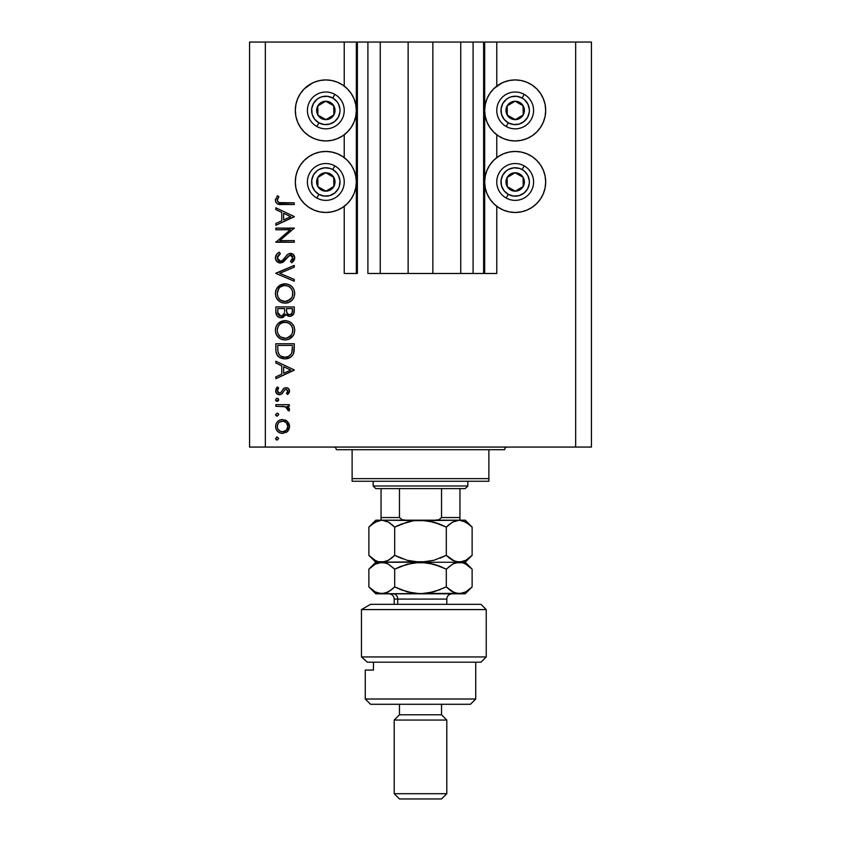<?xml version="1.0" encoding="UTF-8"?>
<svg xmlns="http://www.w3.org/2000/svg" width="841" height="841" viewBox="0 0 841 841"><rect width="100%" height="100%" fill="white"/><g stroke="black" fill="none" stroke-linecap="round" stroke-linejoin="round"><path stroke-width="1.26" d="M483.617 273.483L473.094 273.483L483.617 273.483L483.617 42.05L473.094 42.05L473.094 273.483L460.742 273.483L473.094 273.483L473.094 42.05L460.742 42.05L460.742 273.483L432.863 273.483L460.742 273.483L460.742 42.05L408.137 42.05L432.863 42.05L432.863 273.483L380.258 273.483L408.137 273.483L408.137 42.05L380.258 42.05L380.258 273.483L367.906 273.483L380.258 273.483L380.258 42.05L367.906 42.05L367.906 273.483L367.906 42.05L357.383 42.05L357.383 273.483L344.232 273.483L344.232 206.287L344.232 273.483L356.332 273.483L356.332 42.05L344.232 42.05L344.232 86.097L344.232 42.05L265.336 42.05L265.336 447.065L575.665 447.065L575.665 42.05L484.668 42.05L484.668 273.483L483.617 273.483L483.617 42.05L432.863 42.05L432.863 273.483L408.137 273.483L408.137 42.05L357.383 42.05L357.383 273.483L356.332 273.483L356.332 42.05L357.383 42.05L249.556 42.05L249.556 447.065L249.556 42.05L265.336 42.05L265.336 447.065L249.556 447.065L591.444 447.065L575.665 447.065L575.665 42.05L496.768 42.05L496.768 86.097L496.768 42.05L484.668 42.05L484.668 273.483L496.768 273.483L496.768 206.287L496.768 273.483L483.701 273.483M344.232 157.635L344.232 134.76L344.232 157.635M496.768 157.635L496.768 134.76L496.768 157.635M498.229 85.067L503.507 82.239L509.226 80.505L515.176 79.927A30.507 30.507 0 0 1 545.683 110.434A30.507 30.507 0 0 1 515.176 140.941A30.507 30.507 0 0 1 484.668 110.434A30.507 30.507 0 0 1 515.176 79.927L521.126 80.505L526.855 82.239L532.132 85.067L536.747 88.852L540.542 93.477L543.36 98.754L545.105 104.473L545.683 110.434L545.105 116.384L543.36 122.103L540.542 127.38L536.747 132.005L532.132 135.79L526.855 138.618L521.126 140.352L515.176 140.941L509.226 140.352L503.507 138.618L498.229 135.79L493.604 132.005L489.809 127.38L486.992 122.103L485.257 116.384L484.668 110.434L485.257 104.473L486.992 98.754L489.809 93.477L493.604 88.852L501.688 83.07M515.176 212.468A30.507 30.507 0 0 1 484.668 181.961A30.507 30.507 0 0 1 515.176 151.454L521.126 152.042L526.855 153.777L532.132 156.594L536.747 160.389L540.542 165.015L543.36 170.292L545.105 176.011L545.683 181.961L545.105 187.911L543.36 193.64L540.542 198.918L536.747 203.533L532.132 207.328L526.855 210.145L521.126 211.879L515.176 212.468L509.226 211.879L503.507 210.145L498.229 207.328L493.604 203.533L489.809 198.918L486.992 193.64L485.257 187.911L484.668 181.961L485.257 176.011L486.992 170.292L489.809 165.015L493.604 160.389L498.229 156.594L503.507 153.777L509.226 152.042L515.176 151.454A30.507 30.507 0 0 1 545.683 181.961A30.507 30.507 0 0 1 515.176 212.468L511.202 212.205M308.868 85.067L314.145 82.239L319.874 80.505L325.824 79.927A30.507 30.507 0 0 1 356.332 110.434A30.507 30.507 0 0 1 325.824 140.941A30.507 30.507 0 0 1 295.317 110.434A30.507 30.507 0 0 1 325.824 79.927L331.775 80.505L337.493 82.239L342.771 85.067L347.396 88.852L351.191 93.477L354.008 98.754L355.743 104.473L356.332 110.434L355.743 116.384L354.008 122.103L351.191 127.38L347.396 132.005L342.771 135.79L337.493 138.618L331.775 140.352L325.824 140.941L319.874 140.352L314.145 138.618L308.868 135.79L304.253 132.005L300.458 127.38L297.64 122.103L295.895 116.384L295.317 110.434L295.895 104.473L297.64 98.754L300.458 93.477L304.253 88.852L312.326 83.07M325.824 212.468A30.507 30.507 0 0 1 295.317 181.961A30.507 30.507 0 0 1 325.824 151.454L331.775 152.042L337.493 153.777L342.771 156.594L347.396 160.389L351.191 165.015L354.008 170.292L355.743 176.011L356.332 181.961L355.743 187.911L354.008 193.64L351.191 198.918L347.396 203.533L342.771 207.328L337.493 210.145L331.775 211.879L325.824 212.468L319.874 211.879L314.145 210.145L308.868 207.328L304.253 203.533L300.458 198.918L297.64 193.64L295.895 187.911L295.317 181.961L295.895 176.011L297.64 170.292L300.458 165.015L304.253 160.389L308.868 156.594L314.145 153.777L319.874 152.042L325.824 151.454A30.507 30.507 0 0 1 356.332 181.961A30.507 30.507 0 0 1 325.824 212.468L321.84 212.205M275.848 229.751L290.313 229.751L275.848 229.751L275.848 228.1L294.266 228.1L279.769 240.61L294.266 240.61L294.266 242.261L275.848 242.261L290.313 229.751L275.848 242.261L294.266 242.261L294.266 240.61L279.769 240.61L294.266 228.1L275.848 228.1L275.848 229.751L275.848 228.1L294.266 228.447M280.358 263.033L276.794 261.435L275.396 258.282L276.542 254.392L279.401 252.174L280.337 253.73L278.245 255.359L277.267 257.777L278.087 260.247L279.601 261.267L282.45 260.521L287.265 254.718L289.315 253.509L292.889 254.119L294.718 257.462L294.213 260.09L291.617 262.802L290.481 261.299L292.668 258.807L292.71 256.726L291.48 255.222L289.84 255.096L283.816 261.593L280.358 263.033L290.513 255.012L292.847 257.703L290.481 261.299L291.617 262.802L294.739 257.893C294.56 255.159 293.131 253.646 290.439 253.351L287.633 254.381L282.198 260.721L280.389 261.383L277.267 257.777L280.337 253.73L279.401 252.174C276.941 253.288 275.596 255.159 275.385 257.777L275.385 257.777C275.617 260.91 277.278 262.655 280.358 263.033L280.358 263.033M294.266 279.433L294.266 281.209L275.848 273.42L294.266 265.399L294.266 267.165L279.759 273.304L294.266 279.433L294.266 281.209L275.848 273.42L294.266 281.209L294.266 279.433L279.759 273.304L294.266 267.165L294.266 265.399L275.848 273.178L294.266 265.399L294.266 267.165M275.385 293.509L276.058 289.798L278.15 286.655L281.272 284.521L284.973 283.806L288.684 284.5L291.869 286.539L293.993 289.661L294.739 293.362L294.066 297.125L291.974 300.311L288.82 302.455L285.067 303.159L281.346 302.466L278.203 300.363L276.079 297.23L275.385 293.509C275.922 299.417 279.149 302.634 285.067 303.159C291.039 302.623 294.266 299.354 294.739 293.362C294.14 287.485 290.881 284.3 284.973 283.806C279.086 284.363 275.89 287.601 275.385 293.509M275.385 330.324L276.058 326.613L278.15 323.47L281.272 321.336L284.973 320.621L288.684 321.325L291.869 323.365L293.993 326.476L294.739 330.177L294.066 333.94L291.974 337.136L288.82 339.28L285.067 339.974L281.346 339.28L278.203 337.178L276.079 334.045L275.385 330.324C275.922 336.242 279.149 339.449 285.067 339.974C291.039 339.438 294.266 336.169 294.739 330.177C294.14 324.311 290.881 321.125 284.973 320.621C279.086 321.188 275.89 324.426 275.385 330.324M275.848 363.018L275.848 361.22L294.266 369.956L275.848 378.681L275.848 376.884L281.756 374.171L281.756 365.824L275.848 363.018L275.848 361.22L275.848 363.018L281.756 365.824L281.756 374.171L275.848 376.884L275.848 378.681L294.266 370.187L275.848 378.681L275.848 376.884M275.617 438.518L277.152 436.984L278.686 438.518L277.152 440.053L275.617 438.518L277.152 440.053L278.686 438.518L277.152 436.984L275.617 438.518M340.206 83.522L342.771 85.067M282.544 419.512L287.317 421.362L288.999 423.675L289.546 426.482L288.999 429.288L287.328 431.601L282.544 433.441L279.874 432.926L277.614 431.412L276.09 429.162L275.617 426.482L276.09 423.801L277.604 421.541L279.874 420.027L282.544 419.512C278.276 419.911 275.964 422.235 275.617 426.482C275.974 430.729 278.287 433.052 282.544 433.441L287.328 431.601L289.546 426.482L287.317 421.362L282.544 419.512M275.617 414.676L277.152 413.141L278.686 414.676L277.152 416.211L275.617 414.676L277.152 416.211L278.686 414.676L277.152 413.141L275.617 414.676M275.848 406.298L275.848 404.647L275.848 406.298L275.848 404.647L289.304 404.647L289.304 406.298L287.328 406.298L289.367 408.568L289.083 411.018L287.654 410.114L287.286 407.832L285.498 406.75L275.848 406.298L284.994 406.592L289.083 411.018L289.546 409.578L287.328 406.298L289.304 406.298L289.304 404.647L275.848 404.647L289.304 404.647L289.304 406.298M275.617 399.811L276.563 398.382L278.434 398.949L278.571 400.4L277.74 401.231L276.3 401.083L275.617 399.811L277.152 401.346L278.686 399.811L277.152 398.277L278.686 399.811L276.573 401.231M286.014 387.648L288.053 388.227L289.483 390.371L289.378 392.053L287.633 394.492L286.476 393.378L287.853 390.708L286.424 389.341L284.742 389.856L282.166 393.588L280.053 394.692L277.32 394.082L275.68 391.559L276.09 388.658L277.435 386.944L278.686 388.037L277.383 389.94L277.414 391.58L279.433 393.083L280.831 392.526L283.648 388.5L286.014 387.648L283.943 388.269L280.715 392.631L279.433 393.083L277.267 390.708L278.686 388.037L277.435 386.944L275.617 390.792C275.806 393.199 277.099 394.513 279.506 394.734L281.588 394.103L284.857 389.761L286.077 389.309L287.885 391.054L286.476 393.378L287.633 394.492L289.546 391.054C289.346 388.92 288.169 387.785 286.014 387.648L285.74 387.659M275.848 349.457C275.911 355.375 278.897 358.508 284.826 358.855L279.527 357.446L276.952 354.839L275.943 351.307L275.848 343.748L294.266 343.748L294.15 350.424L293.025 354.576L290.145 357.509L284.826 358.855C288.989 358.897 291.922 357.047 293.604 353.315L294.266 343.748L275.848 343.748L275.848 349.457L275.848 343.748L294.266 343.748L294.266 347.47M275.869 312.463L275.848 306.933L275.848 311.916L275.848 306.933L294.266 306.933L293.824 313.64L290.744 316.258L287.979 316.079L285.782 314.25L283.375 317.257L279.979 317.677L277.204 316.006L275.848 311.916C275.932 315.407 277.677 317.372 281.083 317.793L285.782 314.25L289.703 316.374C292.952 315.89 294.466 313.945 294.266 310.529L294.266 306.933L275.848 306.933L294.266 306.933L294.266 310.529M275.848 209.609L275.848 207.801L294.266 216.536L275.848 225.272L275.848 223.475L281.756 220.752L281.756 212.405L275.848 209.609L275.848 207.801L275.848 209.609L281.756 212.405L281.756 220.752L275.848 223.475L275.848 225.272L294.266 216.778L275.848 225.272L275.848 223.475M278.056 198.087L277.299 200.684L278.981 202.597L294.266 202.849L294.266 204.5L277.446 203.9L275.88 202.355L275.385 200.211L277.509 195.764L278.918 196.741L277.267 200.295L278.918 196.741L277.509 195.764L275.385 200.211C275.995 203.575 278.14 205.004 281.83 204.5L294.266 204.5L294.266 202.849L282.019 202.849C279.517 203.28 277.94 202.439 277.267 200.295L277.73 201.703M591.444 42.05L591.444 447.065L591.444 42.05L575.665 42.05L591.444 42.05M300.458 198.918L297.64 193.64M295.895 187.911L295.317 181.961L295.895 176.011M295.895 116.384L295.317 110.434L295.895 104.473M545.105 176.011L545.683 181.961L545.105 187.911M543.36 193.64L540.542 198.918M526.855 82.239L532.132 85.067M543.36 98.754L545.105 104.473L545.683 110.434L545.105 116.384M278.686 438.518L277.152 440.053M276.847 440.022L276.311 439.801M276.069 439.601L275.648 438.844M276.563 437.089L277.152 436.984M289.409 425.02L289.514 425.767M289.514 427.207L289.546 426.482M288.989 429.299L288.179 430.676M287.832 431.086L288.284 430.529M286.287 432.39L287.328 431.601M278.686 432.285L280.011 432.978M278.655 432.263L277.614 431.422M276.353 429.73L276.1 429.173M275.869 428.479L275.732 427.848M275.722 425.136L276.079 423.843M277.604 421.551L278.655 420.689M285.141 419.985L286.686 420.847M279.59 422.045L278.76 422.718M285.919 422.361L283.06 421.194L279.58 422.056M286.35 430.193L287.885 426.482C287.559 429.719 285.782 431.486 282.534 431.79L286.287 430.256M284.573 431.401L285.919 430.592M281.504 431.696L282.534 431.79C279.296 431.486 277.541 429.719 277.267 426.482L277.656 428.532M277.646 428.511L278.581 430.045M278.119 429.436L280.505 431.391M278.119 423.517L277.267 426.482C277.541 423.233 279.296 421.467 282.534 421.173C285.782 421.467 287.569 423.233 287.885 426.482L286.308 422.718M278.245 413.604L278.655 414.361M278.686 414.676L277.152 416.211M276.069 415.759L275.648 415.012M289.546 409.578L289.083 411.018L287.654 410.114L287.811 408.747M287.654 410.114L287.885 409.262M286.907 407.465L285.993 406.939M285.951 406.918L284.426 406.487M283.848 406.413L282.008 406.319M281.756 406.308L282.692 406.34M278.234 398.718L278.655 399.496M276.542 401.22L275.995 400.81M276.29 401.083L275.732 400.4M276.847 398.298L277.446 398.298M289.525 391.307L288.968 389.12M289.104 392.694L287.633 394.492L286.739 393.146M287.454 392.327L287.885 391.054M286.424 389.341L284.742 389.856M286.077 389.309L284.857 389.761M283.07 392.379L282.66 392.989M282.65 392.999L283.081 392.348M278.718 394.66L277.982 394.45M277.32 394.082L276.731 393.599M276.71 393.567L276.079 392.726M277.025 387.312L277.435 386.944L278.403 388.311M277.688 389.225L277.383 389.93M277.299 390.319L277.393 391.517M277.919 392.39L278.571 392.884M278.991 393.031L279.78 393.052M281.788 391.16L282.103 390.581M283.385 388.752L284.416 387.995M289.293 389.709L288.957 389.11M288.747 388.847L287.359 387.88M294.266 369.956L275.848 361.22L294.266 369.956M290.671 370.051L283.638 373.299L283.638 366.718L290.671 370.051L283.638 366.718L283.638 373.299L290.671 370.051M294.234 349.057L294.024 351.485M293.961 351.874L293.814 352.589M293.604 353.315L293.341 353.956M293.025 354.587L292.353 355.596M290.145 357.509L288.915 358.119M288.137 358.403L288.905 358.129M286.865 358.697L285.52 358.844M283.901 358.823L282.975 358.718L283.901 358.823M280.337 357.898L279.538 357.457M279.506 357.436L278.413 356.626M276.952 354.839L278.077 356.3M276.258 353.136L276.132 352.579M275.943 351.307L275.869 350.382M292.374 346.702L291.859 352.358L292.374 346.702M291.669 352.905L291.859 352.358C290.65 355.575 288.316 357.194 284.826 357.204L288.347 356.479M290.103 355.28L288.19 356.552L290.849 354.429M277.94 351.485L277.74 347.522L277.94 351.485L279.18 354.681L280.747 356.121L284.826 357.204C281.598 357.215 279.391 355.743 278.213 352.778L278.581 353.714M277.74 345.409L292.374 345.409L277.74 345.409L277.74 347.522L277.74 345.409M286.14 357.12L287.107 356.931M291.638 352.989L291.953 352.011M279.17 354.671L279.832 355.407M281.609 356.584L283.165 357.057M283.753 357.152L285.404 357.194M277.814 350.171L277.908 351.191M285.929 320.663L286.865 320.799M289.556 321.714L290.376 322.198M291.259 322.828L291.827 323.333M291.985 323.48L293.057 324.773M293.993 326.476L293.509 325.509M294.318 327.37L294.739 330.187M293.667 334.813L293.215 335.591M293.183 335.643L288.82 339.28M288.747 339.301L288.074 339.543M282.25 339.596L280.568 338.923M279.622 338.355L276.552 335.023M277.204 336.022L276.573 335.065M275.764 333.152L276.058 333.993M275.543 328.442L275.659 327.885M275.837 327.254L276.037 326.676M276.742 325.257L278.14 323.491L284.973 320.621M280.148 336.61L278.14 334.035L280.116 336.579L282.597 337.945M277.404 328.694L277.267 330.261C277.646 325.446 280.211 322.776 284.983 322.271C289.798 322.744 292.416 325.414 292.847 330.261L292.847 330.261C292.458 335.128 289.861 337.819 285.067 338.324C280.221 337.851 277.625 335.16 277.267 330.261L277.446 332.037M279.475 324.647L277.814 327.233L279.464 324.658M287.286 322.597L283.449 322.418L280.621 323.638L281.977 322.87M292.468 332.752L292.7 328.715L291.533 325.845L289.388 323.606L290.534 324.573M291.974 333.961L292.7 331.817M280.652 336.978L285.845 338.292L290.061 336.484M287.307 338.019L291.564 334.697M290.544 336.032L291.133 335.338M277.404 331.817L277.919 333.572M278.56 334.792L280.116 336.579M283.406 322.429L282.05 322.839M278.686 325.604L277.446 328.505M292.7 328.715L292.489 327.885M292.248 327.223L291.985 326.644M290.134 324.195L288.021 322.86M288.011 322.849L287.317 322.608M294.182 312.095L294.098 312.621M293.824 313.64L293.33 314.566L293.824 313.64M289.115 316.342L289.703 316.374M287.927 316.058L286.161 314.776M285.477 314.997L285.12 315.669M282.629 317.562L281.861 317.73M279.969 317.677L279.054 317.393M278.949 317.341L278.266 316.962M277.498 316.332L276.826 315.522M276.573 315.091L276.163 314.103M294.224 311.58L294.255 311.054M284.552 311.412L284.584 309.677M283.648 314.776L282.261 315.911L284.363 313.125L281.651 316.09M279.433 315.638L278.287 314.355L281.083 316.142C278.529 315.501 277.414 313.767 277.74 310.939L277.824 312.673L281.083 316.142L282.565 315.764M277.887 313.104L278.287 314.355M286.529 311.128L287.443 313.693L289.672 314.723C287.212 314.114 286.14 312.431 286.476 309.698L286.476 308.584L292.374 308.584L292.374 310.823C292.563 313.031 291.669 314.324 289.672 314.723L290.671 314.545M290.334 314.65L292.132 312.82L292.374 308.584L286.476 308.584L286.623 311.853M277.74 310.939L277.74 308.584L284.584 308.584L277.74 308.584L277.824 312.673M292.132 312.82L292.374 310.823M286.476 309.698L286.518 310.96M285.456 283.816L286.855 283.974M289.556 284.899L290.366 285.362M293.667 297.998L293.215 298.776M293.173 298.839L292.016 300.269M288.757 302.487L288.074 302.728M282.25 302.781L281.42 302.497M281.293 302.445L280.537 302.087M279.622 301.541L276.552 298.208M277.204 299.207L276.573 298.25M276.079 297.23L275.764 296.326M275.543 291.617L275.659 291.06M275.837 290.439L276.058 289.798M276.742 288.442L284.973 283.806M293.089 288L291.69 286.382M286.865 283.974L285.929 283.848M284.027 283.848L283.091 283.974M286.981 302.991L287.906 302.771M288.82 302.455L291.974 300.311M280.148 299.785L278.14 297.22L280.116 299.753L282.597 301.131M278.686 288.789L277.267 293.446C277.646 288.621 280.211 285.961 284.983 285.456C289.798 285.929 292.416 288.589 292.847 293.446L292.847 293.446C292.458 298.313 289.861 300.994 285.067 301.509C280.221 301.025 277.625 298.334 277.267 293.446L277.919 296.747M279.475 287.832L280.631 286.813L279.464 287.832M288.011 286.035L284.216 285.488L280.621 286.823L281.977 286.056M292.468 295.937L292.7 291.89L291.533 289.02L289.388 286.792L290.534 287.759M291.974 297.146L292.7 294.991M280.631 300.153L285.067 301.509L290.061 299.669M287.307 301.194L291.564 297.882M290.544 299.207L291.133 298.523M278.56 297.966L280.116 299.753M283.406 285.604L282.05 286.014M277.814 290.418L277.446 291.68M292.7 291.89L292.489 291.07M292.248 290.408L291.985 289.819M290.134 287.38L288.021 286.045M275.922 255.38L276.91 253.982M278.087 252.973L279.401 252.174L280.337 253.73L279.223 254.455M278.781 254.823L277.53 256.484M277.288 257.441L277.32 258.429M277.73 259.69L278.087 260.247M278.234 260.416L278.876 260.941M278.939 260.983L279.969 261.351M283.774 259.165L281.241 261.236M284.479 258.292L285.131 257.399L284.468 258.292M286.308 255.832L286.939 255.075M293.425 254.571L292.121 253.688M293.541 254.686L294.066 255.401M294.676 258.671L294.224 260.079M293.824 260.742L293.204 261.467M292.794 261.856L292.237 262.329M291.617 262.802L290.481 261.299M291.753 260.205L292.668 258.818M292.805 258.271L292.815 257.209M292.847 257.703L290.177 255.033M288.379 255.979L287.202 257.441M286.308 258.692L285.73 259.47M285.131 260.226L284.384 261.046M283.417 261.919L282.219 262.623M278.77 262.76L277.425 262.014M290.513 255.012L291.48 255.222M292.805 261.845L294.213 260.09M294.266 240.61L294.266 242.261L275.848 241.882M294.266 216.536L275.848 207.801L294.266 216.536M290.671 216.642L283.638 219.879L283.638 213.299L290.671 216.642L283.638 213.299L283.638 219.879L290.671 216.642M294.266 202.849L294.266 204.5L281.83 204.5M278.508 204.258L279.601 204.416M275.869 202.345L275.491 201.314M275.417 199.58L275.543 198.949M277.088 196.237L277.509 195.764L278.918 196.741L278.171 197.887M277.53 199.096L277.267 200.295L277.53 199.096M278.318 202.271L278.991 202.597M279.853 202.755L281.209 202.839M281.251 202.839L282.019 202.849M277.362 425.441L277.362 427.512M280.495 431.391L283.06 431.769M287.485 428.521L287.79 425.441M282.534 421.173L281.493 421.267M277.74 347.522L277.761 348.847M292.142 350.96L292.29 349.541M292.353 348.121L292.374 347.407M277.824 333.32L278.518 334.729M284.29 338.292L285.845 338.292M292.847 330.261L292.815 329.483M289.388 323.606L288.726 323.207M285.761 322.313L283.449 322.418M277.814 327.233L277.267 330.261M283.964 314.261L284.447 312.705M281.682 316.079L282.261 315.911M277.824 296.505L278.518 297.903M284.29 301.467L285.845 301.467M292.847 293.446L292.815 292.668M289.388 286.792L288.726 286.382M285.761 285.488L283.449 285.604M277.404 291.901L277.267 293.446M323.932 118.507L325.94 119.632A9.209 9.209 0 0 1 321.325 118.455L321.924 117.383L323.932 118.507L321.924 117.383L321.325 118.455L323.554 119.348L328.316 119.285L332.416 116.857L333.856 114.923L335.023 110.308L334.686 107.932L332.248 103.832L330.324 102.402L325.698 101.225L323.322 101.572L319.233 104L317.793 105.934L316.615 110.549L316.962 112.925L319.401 117.025L321.325 118.455A9.209 9.209 0 0 1 325.698 101.225A9.209 9.209 0 0 1 333.856 114.923L333.73 105.724L331.753 104.61L325.698 101.225L317.793 105.934L317.909 115.133L319.906 116.258L321.924 117.383L317.909 115.133L317.793 105.934L325.698 101.225L333.73 105.724L333.856 114.923A9.209 9.209 0 0 1 325.94 119.632L333.856 114.923L325.94 119.632L323.932 118.507M332.763 98.04A14.202 14.202 0 0 1 338.208 117.372A14.202 14.202 0 0 1 318.876 122.818L316.826 126.486A18.407 18.407 0 0 0 341.888 119.422A18.407 18.407 0 0 0 334.823 94.371L332.763 98.04L336.978 101.635L338.481 103.979L339.985 109.319L339.922 112.105L338.208 117.372L334.613 121.588L329.672 124.1L324.153 124.531L318.876 122.818L314.671 119.222L312.148 114.281L311.717 108.762L313.43 103.485L317.036 99.27L319.38 97.777L321.966 96.757L327.496 96.326L332.763 98.04L334.823 94.371A18.407 18.407 0 0 1 341.888 119.422A18.407 18.407 0 0 1 316.826 126.486A18.407 18.407 0 0 1 309.761 101.435A18.407 18.407 0 0 1 334.823 94.371A18.407 18.407 0 0 0 309.761 101.435A18.407 18.407 0 0 0 316.826 126.486L318.876 122.818A14.202 14.202 0 0 1 313.43 103.485A14.202 14.202 0 0 1 332.763 98.04M513.294 118.507L515.302 119.632A9.209 9.209 0 0 1 510.676 118.455L511.286 117.383L513.294 118.507L511.286 117.383L510.676 118.455L512.915 119.348L517.678 119.285L521.767 116.857L523.207 114.923L524.385 110.308L524.038 107.932L521.599 103.832L519.675 102.402L515.06 101.225L512.684 101.572L508.584 104L507.144 105.934L505.977 110.549L506.314 112.925L508.752 117.025L510.676 118.455A9.209 9.209 0 0 1 515.06 101.225A9.209 9.209 0 0 1 523.207 114.923L523.091 105.724L515.06 101.225L507.144 105.934L507.27 115.133L511.286 117.383L507.27 115.133L507.144 105.934L515.06 101.225L523.091 105.724L523.207 114.923A9.209 9.209 0 0 1 515.302 119.632L523.207 114.923L515.302 119.632L513.294 118.507M522.124 98.04A14.202 14.202 0 0 1 527.57 117.372A14.202 14.202 0 0 1 508.237 122.818L506.177 126.486A18.407 18.407 0 0 0 531.239 119.422A18.407 18.407 0 0 0 524.174 94.371L522.124 98.04L524.406 99.627L527.833 103.979L529.336 109.319L529.283 112.105L527.57 117.372L523.964 121.588L519.034 124.1L513.504 124.531L508.237 122.818L504.022 119.222L501.509 114.281L501.078 108.762L502.792 103.485L506.387 99.27L508.731 97.777L511.328 96.757L516.847 96.326L522.124 98.04L524.174 94.371A18.407 18.407 0 0 1 531.239 119.422A18.407 18.407 0 0 1 506.177 126.486A18.407 18.407 0 0 1 499.112 101.435A18.407 18.407 0 0 1 524.174 94.371A18.407 18.407 0 0 0 499.112 101.435A18.407 18.407 0 0 0 506.177 126.486L508.237 122.818A14.202 14.202 0 0 1 502.792 103.485A14.202 14.202 0 0 1 522.124 98.04M513.294 190.045L515.302 191.17A9.209 9.209 0 0 1 510.676 189.992L511.286 188.92L513.294 190.045L511.286 188.92L510.676 189.992L512.915 190.886L517.678 190.823L519.885 189.877L523.207 186.46L524.385 181.845L524.038 179.469L523.091 177.262L519.675 173.929L515.06 172.762L512.684 173.099L508.584 175.538L507.144 177.462L505.977 182.087L506.314 184.463L508.752 188.552L510.676 189.992A9.209 9.209 0 0 1 515.06 172.762A9.209 9.209 0 0 1 523.207 186.46L523.091 177.262L519.107 175.023L515.06 172.762L507.144 177.462L507.27 186.67L511.286 188.92L507.27 186.67L507.144 177.462L515.06 172.762L519.107 175.023L523.091 177.262L523.207 186.46A9.209 9.209 0 0 1 515.302 191.17L523.207 186.46L515.302 191.17L513.294 190.045M522.124 169.577A14.202 14.202 0 0 1 527.57 188.91A14.202 14.202 0 0 1 508.237 194.355L506.177 198.024A18.407 18.407 0 0 0 531.239 190.96A18.407 18.407 0 0 0 524.174 165.898L522.124 169.577L524.406 171.165L527.833 175.517L529.336 180.847L529.283 183.632L527.57 188.91L523.964 193.115L519.034 195.638L513.504 196.069L508.237 194.355L504.022 190.749L501.509 185.819L501.078 180.289L502.792 175.023L506.387 170.807L508.731 169.304L514.061 167.801L519.57 168.452L522.124 169.577L524.174 165.898A18.407 18.407 0 0 1 531.239 190.96A18.407 18.407 0 0 1 506.177 198.024A18.407 18.407 0 0 1 499.112 172.962A18.407 18.407 0 0 1 524.174 165.898A18.407 18.407 0 0 0 499.112 172.962A18.407 18.407 0 0 0 506.177 198.024L508.237 194.355A14.202 14.202 0 0 1 502.792 175.023A14.202 14.202 0 0 1 522.124 169.577M323.932 190.045L325.94 191.17A9.209 9.209 0 0 1 321.325 189.992L321.924 188.92L323.932 190.045L321.924 188.92L321.325 189.992L323.554 190.886L328.316 190.823L330.524 189.877L333.856 186.46L335.023 181.845L334.686 179.469L332.248 175.37L330.324 173.929L325.698 172.762L323.322 173.099L319.233 175.538L317.793 177.462L316.615 182.087L316.962 184.463L317.909 186.67L321.325 189.992A9.209 9.209 0 0 1 325.698 172.762A9.209 9.209 0 0 1 333.856 186.46L333.73 177.262L329.746 175.023L325.698 172.762L317.793 177.462L317.909 186.67L321.924 188.92L317.909 186.67L317.793 177.462L325.698 172.762L333.73 177.262L333.856 186.46A9.209 9.209 0 0 1 325.94 191.17L333.856 186.46L325.94 191.17L323.932 190.045M332.763 169.577A14.202 14.202 0 0 1 338.208 188.91A14.202 14.202 0 0 1 318.876 194.355L316.826 198.024A18.407 18.407 0 0 0 341.888 190.96A18.407 18.407 0 0 0 334.823 165.898L332.763 169.577L336.978 173.172L338.481 175.517L339.985 180.847L339.322 186.355L338.208 188.91L334.613 193.115L329.672 195.638L324.153 196.069L318.876 194.355L314.671 190.749L312.148 185.819L311.717 180.289L313.43 175.023L317.036 170.807L319.38 169.304L324.71 167.801L330.208 168.452L332.763 169.577L334.823 165.898A18.407 18.407 0 0 1 341.888 190.96A18.407 18.407 0 0 1 316.826 198.024A18.407 18.407 0 0 1 309.761 172.962A18.407 18.407 0 0 1 334.823 165.898A18.407 18.407 0 0 0 309.761 172.962A18.407 18.407 0 0 0 316.826 198.024L318.876 194.355A14.202 14.202 0 0 1 313.43 175.023A14.202 14.202 0 0 1 332.763 169.577M333.709 447.065A2.628 2.628 0 0 1 336.337 449.693A2.628 2.628 0 0 0 333.709 447.065M504.663 449.693A2.628 2.628 0 0 1 507.291 447.065A2.628 2.628 0 0 0 504.663 449.693L352.116 449.693L352.116 478.624L488.884 478.624L488.884 449.693L336.337 449.693L352.116 449.693L352.116 481.252L488.884 481.252L352.116 481.252L352.116 478.624L488.884 478.624L488.884 449.693L504.663 449.693M488.884 481.252L488.884 478.624L488.884 481.252M441.536 488.61L465.21 488.61L467.838 485.982L373.162 485.982L375.79 488.61L441.536 488.61L375.79 488.61L373.162 485.982L467.838 485.982L467.838 481.252L467.838 485.982L465.21 488.61L441.536 488.61L441.536 517.541L438.823 519.759L435.144 520.18L438.823 519.759L441.536 517.541L459.953 517.541L459.953 488.61L459.953 518.413L459.953 517.541L441.536 517.541L441.536 488.61M373.162 481.252L373.162 485.982L373.162 481.252M459.953 520.18L459.953 518.413L459.953 520.18M381.047 518.413L381.047 488.61L381.047 517.541L399.464 517.541L402.177 519.759L405.856 520.18L402.177 519.759L399.464 517.541L399.464 488.61L399.464 517.541L381.047 517.541L381.047 520.18M459.953 520.085L459.953 517.541M361.462 609.588L370.597 604.332L361.462 609.588L361.462 656.937L486.245 656.937L361.462 656.937L367.38 662.193L480.989 662.193L367.38 662.193L361.462 656.937L361.462 609.588L486.245 609.588L361.462 609.588L370.597 604.332L361.462 609.588M480.989 604.332L486.245 609.588L480.989 604.332L370.597 604.332L480.989 604.332M365.267 699.008L370.534 704.274L470.466 704.274L475.733 699.008L365.267 699.008L475.733 699.008L475.733 662.193L475.733 699.008L470.466 704.274L370.534 704.274L365.267 699.008L365.267 670.077L365.267 699.008M446.802 720.054L441.536 714.787L399.464 714.787L394.198 720.054L446.802 720.054L394.198 720.054L394.198 793.694L399.464 798.95L441.536 798.95L446.802 793.694L394.198 793.694L446.802 793.694L446.802 720.054L446.802 793.694L441.536 798.95L399.464 798.95L394.198 793.694L394.198 720.054L399.464 714.787L441.536 714.787L441.536 704.274L441.536 714.787L446.802 720.054M399.464 704.274L399.464 714.787L399.464 704.274M373.457 670.077L365.267 670.077L373.457 670.077L373.457 662.193L373.457 670.077M446.802 604.332L446.802 599.076L397.719 599.076A5.256 4.552 90 0 0 393.168 593.809A5.256 4.552 -90 0 1 397.719 599.076L397.719 604.332L397.719 599.076L394.198 599.076C393.882 595.88 392.127 594.135 388.941 593.809M430.928 521.378L420.5 520.18L433.756 522.103L446.308 527.097L446.308 555.333L433.84 560.306L420.5 562.251L407.244 560.327L394.692 555.333L394.692 527.097L407.16 522.124L413.719 520.684L465.21 520.18L459.218 520.18L465.851 522.103L472.127 527.097L472.127 555.333L465.893 560.306L459.218 562.251L452.595 560.327L446.308 555.333L446.308 527.097L452.553 522.124L459.218 520.18L452.836 521.956M381.972 520.18L388.447 522.114L394.692 527.097L394.692 555.333L388.437 560.316L385.136 561.756L378.418 561.756L375.118 560.306L368.873 555.333L368.873 527.097L375.128 522.114L381.782 520.18L375.79 520.18L381.782 520.18L386.902 521.336M372.332 524.006L368.873 527.097L368.873 555.333L375.118 560.306L378.418 561.756L381.782 562.251L388.426 560.327L381.782 562.251L385.125 561.756M391.317 558.35L386.313 561.346M391.612 524.311L394.692 527.097L391.612 524.311M401.336 524.111L413.719 520.684L420.5 520.18L381.782 520.18L427.175 520.674L440.148 524.3L433.84 522.124L446.308 527.097L440.169 524.311L446.308 527.097L449.388 524.311L446.308 527.097M401.294 524.132L396.468 526.224M394.65 555.375L402.503 558.771M440.148 558.13L446.308 555.333L433.84 560.306L420.5 562.251L375.79 562.251L427.175 561.756L413.825 561.756L407.244 560.327L394.692 555.333L400.831 558.119M431.034 521.399L427.239 520.684M455.065 561.494L446.308 555.333L450.85 559.223M378.387 593.304L375.139 591.885L368.873 586.902L368.873 569.168L375.128 564.195L378.418 562.755L385.125 562.755L388.426 564.185L394.692 569.168L407.16 564.206L420.5 562.251L433.756 564.174L446.308 569.168L452.553 564.206L455.833 562.766L465.21 562.251L420.5 562.251L459.218 562.251L462.582 561.756L455.875 561.756M465.882 560.306L472.127 555.333L472.127 527.097L465.21 520.18M420.5 520.18L459.218 520.18L462.571 520.674L469.047 524.3M448.327 557.226L449.378 558.119M394.692 555.333L391.612 558.119M465.893 560.306L462.613 561.746M452.553 522.124L448.179 525.331M390.277 523.291L388.447 522.124M371.943 524.311L378.429 520.674M394.692 527.097L400.831 524.311M453.583 563.649L459.218 562.251L462.582 562.755L465.851 564.174L472.127 569.168L472.127 586.902L465.893 591.864L462.613 593.304L375.79 593.809L465.21 593.809L455.864 593.315L449.399 589.688L452.574 591.885M467.365 565.131L466.292 564.437M375.097 564.206L371.606 566.666M387.28 563.586L381.782 562.251L378.439 562.755M381.972 562.261L375.128 564.195M388.447 564.206L393.798 568.306M454.161 592.684L446.308 586.902L446.308 569.168L440.148 566.382L446.308 569.168L446.308 586.902L449.388 589.688L446.308 586.902L433.84 591.864L420.5 593.809L407.244 591.885L394.692 586.902L394.692 569.168L401.336 566.193L396.468 568.306M431.034 563.481L420.5 562.251L413.761 562.755L427.175 562.755L440.148 566.382M433.84 564.206L440.169 566.392L433.84 564.206M453.141 563.88L448.085 567.486M459.218 562.251L455.854 562.755L462.561 562.755L465.851 564.174L472.127 569.168L472.127 586.902L465.893 591.864L459.218 593.809L452.563 591.875L446.308 586.902M459.218 593.809L462.613 593.304M465.084 592.306L465.861 591.885M394.639 586.944L388.437 591.875L381.782 593.809L375.139 591.885L370.051 588.027M391.528 589.751L385.136 593.315L378.439 593.315M388.405 591.885L387.07 592.579M394.692 569.168L394.692 586.902L402.503 590.329M368.873 555.333L375.79 562.251L368.873 569.168L368.873 586.902L375.79 593.809M391.443 589.814L394.692 586.902L400.831 589.678L394.692 586.902M440.148 589.688L427.281 593.304L420.5 593.809L413.825 593.315L400.852 589.688M400.831 566.392L413.719 562.766L420.5 562.251M446.308 569.168L440.169 566.392M430.928 563.459L427.239 562.755M446.539 599.076L397.719 599.076M486.245 609.588L486.245 656.937L480.989 662.193M472.127 555.333L465.21 562.251L472.127 569.168M368.873 527.097L375.79 520.18M465.21 593.809L472.127 586.902M394.198 599.076L394.198 604.332M446.802 599.076C447.118 595.88 448.873 594.135 452.059 593.809"/></g></svg>
